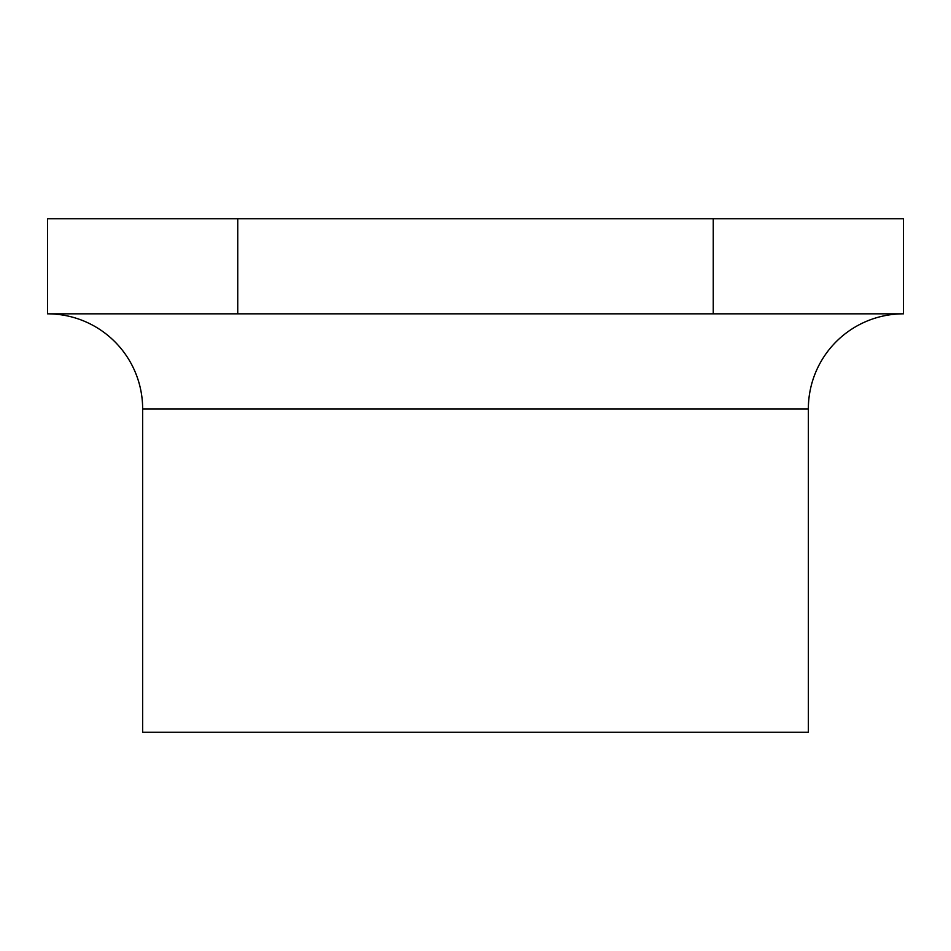 <?xml version="1.0" encoding="UTF-8"?>
<svg xmlns="http://www.w3.org/2000/svg" width="951" height="951" viewBox="0 0 951 951"><rect width="100%" height="100%" fill="white"/><g stroke="black" fill="none" stroke-linecap="round" stroke-linejoin="round"><path stroke-width="1.43" d="M47.55 313.83A95.1 95.1 0 0 1 142.65 408.93L142.65 732.27L808.35 732.27L808.35 408.93A95.1 95.1 0 0 1 903.45 313.83L903.45 218.73L713.25 218.73L713.25 313.83L903.45 313.83L903.45 218.73L713.25 218.73L713.25 313.83L237.75 313.83L903.45 313.83A95.1 95.1 0 0 0 808.35 408.93L142.65 408.93A95.1 95.1 0 0 0 47.55 313.83L237.75 313.83L237.75 218.73L713.25 218.73L47.55 218.73L47.55 313.83L237.75 313.83L237.75 218.73L47.55 218.73L47.55 313.83M142.65 732.27L142.65 408.93L808.35 408.93L808.35 732.27L142.65 732.27"/></g></svg>
